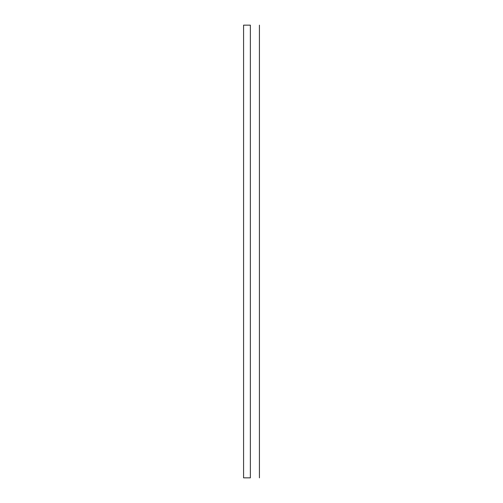 <?xml version="1.0" encoding="UTF-8"?>
<svg xmlns="http://www.w3.org/2000/svg" width="503" height="503" viewBox="0 0 503 503"><rect width="100%" height="100%" fill="white"/><g stroke="black" fill="none" stroke-linecap="round" stroke-linejoin="round"><path stroke-width="0.75" d="M250.368 25.15C262.044 25.15 262.044 25.15 250.368 25.15L243.578 25.15L243.578 477.85L250.368 477.85C262.044 477.85 262.044 477.85 250.368 477.85L250.368 25.15M259.422 25.15L259.422 477.85"/></g></svg>
